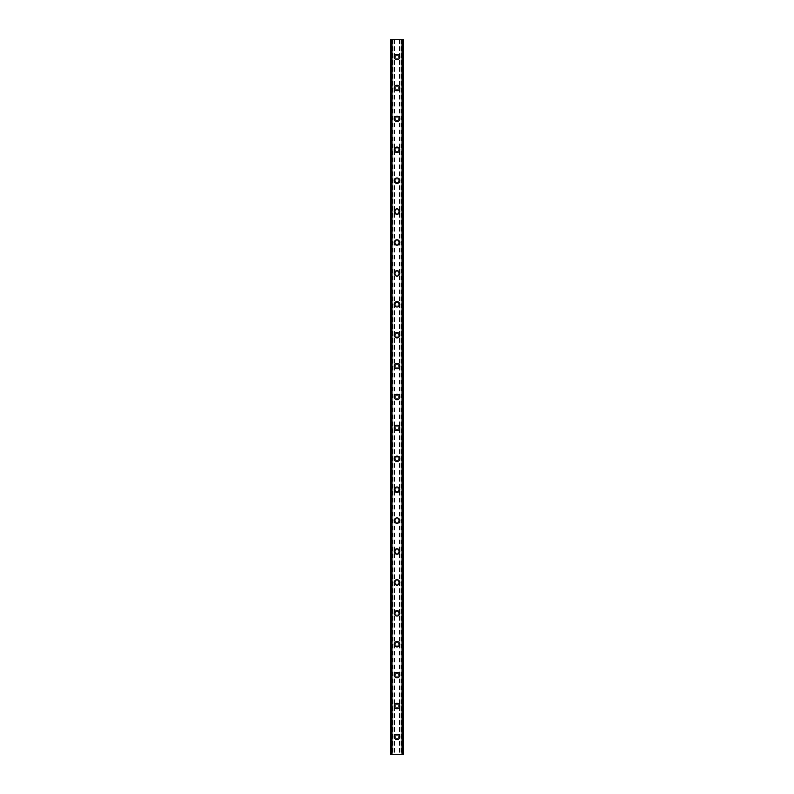 <?xml version="1.0" encoding="UTF-8"?>
<svg xmlns="http://www.w3.org/2000/svg" width="794" height="794" viewBox="0 0 794 794"><rect width="100%" height="100%" fill="white"/><g stroke="black" fill="none" stroke-linecap="round" stroke-linejoin="round"><path stroke-width="0.6" stroke-dasharray="3.97 2.98" d="M398.737 736.921A1.737 1.737 0 0 0 397 735.184A1.737 1.737 0 0 0 395.263 736.921A1.737 1.737 0 0 0 397 738.658A1.737 1.737 0 0 0 398.737 736.921A1.737 1.737 0 0 0 397 735.184A1.737 1.737 0 0 0 395.263 736.921A1.737 1.737 0 0 0 397 738.658A1.737 1.737 0 0 0 398.737 736.921M394.3 736.921A2.7 2.7 0 0 1 397 734.212A2.7 2.7 0 0 1 399.7 736.921A2.7 2.7 0 0 0 397 734.212A2.7 2.7 0 0 0 394.3 736.921A2.7 2.7 0 0 0 397 739.621A2.7 2.7 0 0 0 399.7 736.921A2.7 2.7 0 0 0 397 734.212A2.7 2.7 0 0 0 394.3 736.921A2.7 2.7 0 0 0 397 739.621A2.7 2.7 0 0 0 399.7 736.921A2.7 2.7 0 0 1 397 739.621A2.7 2.7 0 0 1 394.3 736.921M398.737 706.015A1.737 1.737 0 0 0 397 704.278A1.737 1.737 0 0 0 395.263 706.015A1.737 1.737 0 0 0 397 707.752A1.737 1.737 0 0 0 398.737 706.015A1.737 1.737 0 0 0 397 704.278A1.737 1.737 0 0 0 395.263 706.015A1.737 1.737 0 0 0 397 707.752A1.737 1.737 0 0 0 398.737 706.015M394.3 706.015A2.7 2.7 0 0 1 397 703.315A2.7 2.7 0 0 1 399.7 706.015A2.7 2.7 0 0 0 397 703.315A2.7 2.7 0 0 0 394.3 706.015A2.7 2.7 0 0 0 397 708.724A2.7 2.7 0 0 0 399.7 706.015A2.7 2.7 0 0 0 397 703.315A2.7 2.7 0 0 0 394.3 706.015A2.7 2.7 0 0 0 397 708.724A2.7 2.7 0 0 0 399.7 706.015A2.7 2.7 0 0 1 397 708.724A2.7 2.7 0 0 1 394.3 706.015M398.737 675.118A1.737 1.737 0 0 0 397 673.372A1.737 1.737 0 0 0 395.263 675.118A1.737 1.737 0 0 0 397 676.855A1.737 1.737 0 0 0 398.737 675.118A1.737 1.737 0 0 0 397 673.372A1.737 1.737 0 0 0 395.263 675.118A1.737 1.737 0 0 0 397 676.855A1.737 1.737 0 0 0 398.737 675.118M394.3 675.118A2.7 2.7 0 0 1 397 672.409A2.7 2.7 0 0 1 399.7 675.118A2.7 2.7 0 0 0 397 672.409A2.7 2.7 0 0 0 394.3 675.118A2.7 2.7 0 0 0 397 677.818A2.7 2.7 0 0 0 399.7 675.118A2.7 2.7 0 0 0 397 672.409A2.7 2.7 0 0 0 394.3 675.118A2.7 2.7 0 0 0 397 677.818A2.7 2.7 0 0 0 399.7 675.118A2.7 2.7 0 0 1 397 677.818A2.7 2.7 0 0 1 394.3 675.118M398.737 644.212A1.737 1.737 0 0 0 397 642.475A1.737 1.737 0 0 0 395.263 644.212A1.737 1.737 0 0 0 397 645.949A1.737 1.737 0 0 0 398.737 644.212A1.737 1.737 0 0 0 397 642.475A1.737 1.737 0 0 0 395.263 644.212A1.737 1.737 0 0 0 397 645.949A1.737 1.737 0 0 0 398.737 644.212M394.3 644.212A2.7 2.7 0 0 1 397 641.512A2.7 2.7 0 0 1 399.7 644.212A2.7 2.7 0 0 0 397 641.512A2.7 2.7 0 0 0 394.3 644.212A2.7 2.7 0 0 0 397 646.921A2.7 2.7 0 0 0 399.7 644.212A2.7 2.7 0 0 0 397 641.512A2.7 2.7 0 0 0 394.3 644.212A2.7 2.7 0 0 0 397 646.921A2.7 2.7 0 0 0 399.7 644.212A2.7 2.7 0 0 1 397 646.921A2.7 2.7 0 0 1 394.3 644.212M398.737 613.315A1.737 1.737 0 0 0 397 611.569A1.737 1.737 0 0 0 395.263 613.315A1.737 1.737 0 0 0 397 615.052A1.737 1.737 0 0 0 398.737 613.315A1.737 1.737 0 0 0 397 611.569A1.737 1.737 0 0 0 395.263 613.315A1.737 1.737 0 0 0 397 615.052A1.737 1.737 0 0 0 398.737 613.315M394.3 613.315A2.7 2.7 0 0 1 397 610.606A2.7 2.7 0 0 1 399.7 613.315A2.7 2.7 0 0 0 397 610.606A2.7 2.7 0 0 0 394.3 613.315A2.7 2.7 0 0 0 397 616.015A2.7 2.7 0 0 0 399.7 613.315A2.7 2.7 0 0 0 397 610.606A2.7 2.7 0 0 0 394.3 613.315A2.7 2.7 0 0 0 397 616.015A2.7 2.7 0 0 0 399.7 613.315A2.7 2.7 0 0 1 397 616.015A2.7 2.7 0 0 1 394.3 613.315M398.737 582.409A1.737 1.737 0 0 0 397 580.672A1.737 1.737 0 0 0 395.263 582.409A1.737 1.737 0 0 0 397 584.146A1.737 1.737 0 0 0 398.737 582.409A1.737 1.737 0 0 0 397 580.672A1.737 1.737 0 0 0 395.263 582.409A1.737 1.737 0 0 0 397 584.146A1.737 1.737 0 0 0 398.737 582.409M394.3 582.409A2.7 2.7 0 0 1 397 579.709A2.7 2.7 0 0 1 399.7 582.409A2.7 2.7 0 0 0 397 579.709A2.7 2.7 0 0 0 394.3 582.409A2.7 2.7 0 0 0 397 585.118A2.7 2.7 0 0 0 399.7 582.409A2.7 2.7 0 0 0 397 579.709A2.7 2.7 0 0 0 394.3 582.409A2.7 2.7 0 0 0 397 585.118A2.7 2.7 0 0 0 399.7 582.409A2.7 2.7 0 0 1 397 585.118A2.7 2.7 0 0 1 394.3 582.409M398.737 551.512A1.737 1.737 0 0 0 397 549.766A1.737 1.737 0 0 0 395.263 551.512A1.737 1.737 0 0 0 397 553.249A1.737 1.737 0 0 0 398.737 551.512A1.737 1.737 0 0 0 397 549.766A1.737 1.737 0 0 0 395.263 551.512A1.737 1.737 0 0 0 397 553.249A1.737 1.737 0 0 0 398.737 551.512M394.3 551.512A2.7 2.7 0 0 1 397 548.803A2.7 2.7 0 0 1 399.7 551.512A2.7 2.7 0 0 0 397 548.803A2.7 2.7 0 0 0 394.3 551.512A2.7 2.7 0 0 0 397 554.212A2.7 2.7 0 0 0 399.7 551.512A2.7 2.7 0 0 0 397 548.803A2.7 2.7 0 0 0 394.3 551.512A2.7 2.7 0 0 0 397 554.212A2.7 2.7 0 0 0 399.7 551.512A2.7 2.7 0 0 1 397 554.212A2.7 2.7 0 0 1 394.3 551.512M398.737 520.606A1.737 1.737 0 0 0 397 518.869A1.737 1.737 0 0 0 395.263 520.606A1.737 1.737 0 0 0 397 522.343A1.737 1.737 0 0 0 398.737 520.606A1.737 1.737 0 0 0 397 518.869A1.737 1.737 0 0 0 395.263 520.606A1.737 1.737 0 0 0 397 522.343A1.737 1.737 0 0 0 398.737 520.606M394.3 520.606A2.7 2.7 0 0 1 397 517.906A2.7 2.7 0 0 1 399.7 520.606A2.7 2.7 0 0 0 397 517.906A2.7 2.7 0 0 0 394.3 520.606A2.7 2.7 0 0 0 397 523.306A2.7 2.7 0 0 0 399.7 520.606A2.7 2.7 0 0 0 397 517.906A2.7 2.7 0 0 0 394.3 520.606A2.7 2.7 0 0 0 397 523.306A2.7 2.7 0 0 0 399.7 520.606A2.7 2.7 0 0 1 397 523.306A2.7 2.7 0 0 1 394.3 520.606M398.737 489.709A1.737 1.737 0 0 0 397 487.963A1.737 1.737 0 0 0 395.263 489.709A1.737 1.737 0 0 0 397 491.446A1.737 1.737 0 0 0 398.737 489.709A1.737 1.737 0 0 0 397 487.963A1.737 1.737 0 0 0 395.263 489.709A1.737 1.737 0 0 0 397 491.446A1.737 1.737 0 0 0 398.737 489.709M394.3 489.709A2.7 2.7 0 0 1 397 487A2.7 2.7 0 0 1 399.7 489.709A2.7 2.7 0 0 0 397 487A2.7 2.7 0 0 0 394.3 489.709A2.7 2.7 0 0 0 397 492.409A2.7 2.7 0 0 0 399.7 489.709A2.7 2.7 0 0 0 397 487A2.7 2.7 0 0 0 394.3 489.709A2.7 2.7 0 0 0 397 492.409A2.7 2.7 0 0 0 399.7 489.709A2.7 2.7 0 0 1 397 492.409A2.7 2.7 0 0 1 394.3 489.709M398.737 458.803A1.737 1.737 0 0 0 397 457.066A1.737 1.737 0 0 0 395.263 458.803A1.737 1.737 0 0 0 397 460.54A1.737 1.737 0 0 0 398.737 458.803A1.737 1.737 0 0 0 397 457.066A1.737 1.737 0 0 0 395.263 458.803A1.737 1.737 0 0 0 397 460.54A1.737 1.737 0 0 0 398.737 458.803M394.3 458.803A2.7 2.7 0 0 1 397 456.103A2.7 2.7 0 0 1 399.7 458.803A2.7 2.7 0 0 0 397 456.103A2.7 2.7 0 0 0 394.3 458.803A2.7 2.7 0 0 0 397 461.503A2.7 2.7 0 0 0 399.7 458.803A2.7 2.7 0 0 0 397 456.103A2.7 2.7 0 0 0 394.3 458.803A2.7 2.7 0 0 0 397 461.503A2.7 2.7 0 0 0 399.7 458.803A2.7 2.7 0 0 1 397 461.503A2.7 2.7 0 0 1 394.3 458.803M398.737 427.906A1.737 1.737 0 0 0 397 426.16A1.737 1.737 0 0 0 395.263 427.906A1.737 1.737 0 0 0 397 429.643A1.737 1.737 0 0 0 398.737 427.906A1.737 1.737 0 0 0 397 426.16A1.737 1.737 0 0 0 395.263 427.906A1.737 1.737 0 0 0 397 429.643A1.737 1.737 0 0 0 398.737 427.906M394.3 427.906A2.7 2.7 0 0 1 397 425.197A2.7 2.7 0 0 1 399.7 427.906A2.7 2.7 0 0 0 397 425.197A2.7 2.7 0 0 0 394.3 427.906A2.7 2.7 0 0 0 397 430.606A2.7 2.7 0 0 0 399.7 427.906A2.7 2.7 0 0 0 397 425.197A2.7 2.7 0 0 0 394.3 427.906A2.7 2.7 0 0 0 397 430.606A2.7 2.7 0 0 0 399.7 427.906A2.7 2.7 0 0 1 397 430.606A2.7 2.7 0 0 1 394.3 427.906M398.737 397A1.737 1.737 0 0 0 397 395.263A1.737 1.737 0 0 0 395.263 397A1.737 1.737 0 0 0 397 398.737A1.737 1.737 0 0 0 398.737 397A1.737 1.737 0 0 0 397 395.263A1.737 1.737 0 0 0 395.263 397A1.737 1.737 0 0 0 397 398.737A1.737 1.737 0 0 0 398.737 397M394.3 397A2.7 2.7 0 0 1 397 394.3A2.7 2.7 0 0 1 399.7 397A2.7 2.7 0 0 0 397 394.3A2.7 2.7 0 0 0 394.3 397A2.7 2.7 0 0 0 397 399.7A2.7 2.7 0 0 0 399.7 397A2.7 2.7 0 0 0 397 394.3A2.7 2.7 0 0 0 394.3 397A2.7 2.7 0 0 0 397 399.7A2.7 2.7 0 0 0 399.7 397A2.7 2.7 0 0 1 397 399.7A2.7 2.7 0 0 1 394.3 397M398.737 366.094A1.737 1.737 0 0 0 397 364.357A1.737 1.737 0 0 0 395.263 366.094A1.737 1.737 0 0 0 397 367.84A1.737 1.737 0 0 0 398.737 366.094A1.737 1.737 0 0 0 397 364.357A1.737 1.737 0 0 0 395.263 366.094A1.737 1.737 0 0 0 397 367.84A1.737 1.737 0 0 0 398.737 366.094M394.3 366.094A2.7 2.7 0 0 1 397 363.394A2.7 2.7 0 0 1 399.7 366.094A2.7 2.7 0 0 0 397 363.394A2.7 2.7 0 0 0 394.3 366.094A2.7 2.7 0 0 0 397 368.803A2.7 2.7 0 0 0 399.7 366.094A2.7 2.7 0 0 0 397 363.394A2.7 2.7 0 0 0 394.3 366.094A2.7 2.7 0 0 0 397 368.803A2.7 2.7 0 0 0 399.7 366.094A2.7 2.7 0 0 1 397 368.803A2.7 2.7 0 0 1 394.3 366.094M398.737 335.197A1.737 1.737 0 0 0 397 333.46A1.737 1.737 0 0 0 395.263 335.197A1.737 1.737 0 0 0 397 336.934A1.737 1.737 0 0 0 398.737 335.197A1.737 1.737 0 0 0 397 333.46A1.737 1.737 0 0 0 395.263 335.197A1.737 1.737 0 0 0 397 336.934A1.737 1.737 0 0 0 398.737 335.197M394.3 335.197A2.7 2.7 0 0 1 397 332.497A2.7 2.7 0 0 1 399.7 335.197A2.7 2.7 0 0 0 397 332.497A2.7 2.7 0 0 0 394.3 335.197A2.7 2.7 0 0 0 397 337.897A2.7 2.7 0 0 0 399.7 335.197A2.7 2.7 0 0 0 397 332.497A2.7 2.7 0 0 0 394.3 335.197A2.7 2.7 0 0 0 397 337.897A2.7 2.7 0 0 0 399.7 335.197A2.7 2.7 0 0 1 397 337.897A2.7 2.7 0 0 1 394.3 335.197M398.737 304.291A1.737 1.737 0 0 0 397 302.554A1.737 1.737 0 0 0 395.263 304.291A1.737 1.737 0 0 0 397 306.037A1.737 1.737 0 0 0 398.737 304.291A1.737 1.737 0 0 0 397 302.554A1.737 1.737 0 0 0 395.263 304.291A1.737 1.737 0 0 0 397 306.037A1.737 1.737 0 0 0 398.737 304.291M394.3 304.291A2.7 2.7 0 0 1 397 301.591A2.7 2.7 0 0 1 399.7 304.291A2.7 2.7 0 0 0 397 301.591A2.7 2.7 0 0 0 394.3 304.291A2.7 2.7 0 0 0 397 307A2.7 2.7 0 0 0 399.7 304.291A2.7 2.7 0 0 0 397 301.591A2.7 2.7 0 0 0 394.3 304.291A2.7 2.7 0 0 0 397 307A2.7 2.7 0 0 0 399.7 304.291A2.7 2.7 0 0 1 397 307A2.7 2.7 0 0 1 394.3 304.291M398.737 273.394A1.737 1.737 0 0 0 397 271.657A1.737 1.737 0 0 0 395.263 273.394A1.737 1.737 0 0 0 397 275.131A1.737 1.737 0 0 0 398.737 273.394A1.737 1.737 0 0 0 397 271.657A1.737 1.737 0 0 0 395.263 273.394A1.737 1.737 0 0 0 397 275.131A1.737 1.737 0 0 0 398.737 273.394M394.3 273.394A2.7 2.7 0 0 1 397 270.694A2.7 2.7 0 0 1 399.7 273.394A2.7 2.7 0 0 0 397 270.694A2.7 2.7 0 0 0 394.3 273.394A2.7 2.7 0 0 0 397 276.094A2.7 2.7 0 0 0 399.7 273.394A2.7 2.7 0 0 0 397 270.694A2.7 2.7 0 0 0 394.3 273.394A2.7 2.7 0 0 0 397 276.094A2.7 2.7 0 0 0 399.7 273.394A2.7 2.7 0 0 1 397 276.094A2.7 2.7 0 0 1 394.3 273.394M398.737 242.488A1.737 1.737 0 0 0 397 240.751A1.737 1.737 0 0 0 395.263 242.488A1.737 1.737 0 0 0 397 244.234A1.737 1.737 0 0 0 398.737 242.488A1.737 1.737 0 0 0 397 240.751A1.737 1.737 0 0 0 395.263 242.488A1.737 1.737 0 0 0 397 244.234A1.737 1.737 0 0 0 398.737 242.488M394.3 242.488A2.7 2.7 0 0 1 397 239.788A2.7 2.7 0 0 1 399.7 242.488A2.7 2.7 0 0 0 397 239.788A2.7 2.7 0 0 0 394.3 242.488A2.7 2.7 0 0 0 397 245.197A2.7 2.7 0 0 0 399.7 242.488A2.7 2.7 0 0 0 397 239.788A2.7 2.7 0 0 0 394.3 242.488A2.7 2.7 0 0 0 397 245.197A2.7 2.7 0 0 0 399.7 242.488A2.7 2.7 0 0 1 397 245.197A2.7 2.7 0 0 1 394.3 242.488M398.737 211.591A1.737 1.737 0 0 0 397 209.854A1.737 1.737 0 0 0 395.263 211.591A1.737 1.737 0 0 0 397 213.328A1.737 1.737 0 0 0 398.737 211.591A1.737 1.737 0 0 0 397 209.854A1.737 1.737 0 0 0 395.263 211.591A1.737 1.737 0 0 0 397 213.328A1.737 1.737 0 0 0 398.737 211.591M394.3 211.591A2.7 2.7 0 0 1 397 208.882A2.7 2.7 0 0 1 399.7 211.591A2.7 2.7 0 0 0 397 208.882A2.7 2.7 0 0 0 394.3 211.591A2.7 2.7 0 0 0 397 214.291A2.7 2.7 0 0 0 399.7 211.591A2.7 2.7 0 0 0 397 208.882A2.7 2.7 0 0 0 394.3 211.591A2.7 2.7 0 0 0 397 214.291A2.7 2.7 0 0 0 399.7 211.591A2.7 2.7 0 0 1 397 214.291A2.7 2.7 0 0 1 394.3 211.591M398.737 180.685A1.737 1.737 0 0 0 397 178.948A1.737 1.737 0 0 0 395.263 180.685A1.737 1.737 0 0 0 397 182.431A1.737 1.737 0 0 0 398.737 180.685A1.737 1.737 0 0 0 397 178.948A1.737 1.737 0 0 0 395.263 180.685A1.737 1.737 0 0 0 397 182.431A1.737 1.737 0 0 0 398.737 180.685M394.3 180.685A2.7 2.7 0 0 1 397 177.985A2.7 2.7 0 0 1 399.7 180.685A2.7 2.7 0 0 0 397 177.985A2.7 2.7 0 0 0 394.3 180.685A2.7 2.7 0 0 0 397 183.394A2.7 2.7 0 0 0 399.7 180.685A2.7 2.7 0 0 0 397 177.985A2.7 2.7 0 0 0 394.3 180.685A2.7 2.7 0 0 0 397 183.394A2.7 2.7 0 0 0 399.7 180.685A2.7 2.7 0 0 1 397 183.394A2.7 2.7 0 0 1 394.3 180.685M398.737 149.788A1.737 1.737 0 0 0 397 148.051A1.737 1.737 0 0 0 395.263 149.788A1.737 1.737 0 0 0 397 151.525A1.737 1.737 0 0 0 398.737 149.788A1.737 1.737 0 0 0 397 148.051A1.737 1.737 0 0 0 395.263 149.788A1.737 1.737 0 0 0 397 151.525A1.737 1.737 0 0 0 398.737 149.788M394.3 149.788A2.7 2.7 0 0 1 397 147.079A2.7 2.7 0 0 1 399.7 149.788A2.7 2.7 0 0 0 397 147.079A2.7 2.7 0 0 0 394.3 149.788A2.7 2.7 0 0 0 397 152.488A2.7 2.7 0 0 0 399.7 149.788A2.7 2.7 0 0 0 397 147.079A2.7 2.7 0 0 0 394.3 149.788A2.7 2.7 0 0 0 397 152.488A2.7 2.7 0 0 0 399.7 149.788A2.7 2.7 0 0 1 397 152.488A2.7 2.7 0 0 1 394.3 149.788M398.737 118.882A1.737 1.737 0 0 0 397 117.145A1.737 1.737 0 0 0 395.263 118.882A1.737 1.737 0 0 0 397 120.628A1.737 1.737 0 0 0 398.737 118.882A1.737 1.737 0 0 0 397 117.145A1.737 1.737 0 0 0 395.263 118.882A1.737 1.737 0 0 0 397 120.628A1.737 1.737 0 0 0 398.737 118.882M394.3 118.882A2.7 2.7 0 0 1 397 116.182A2.7 2.7 0 0 1 399.7 118.882A2.7 2.7 0 0 0 397 116.182A2.7 2.7 0 0 0 394.3 118.882A2.7 2.7 0 0 0 397 121.591A2.7 2.7 0 0 0 399.7 118.882A2.7 2.7 0 0 0 397 116.182A2.7 2.7 0 0 0 394.3 118.882A2.7 2.7 0 0 0 397 121.591A2.7 2.7 0 0 0 399.7 118.882A2.7 2.7 0 0 1 397 121.591A2.7 2.7 0 0 1 394.3 118.882M398.737 87.985A1.737 1.737 0 0 0 397 86.248A1.737 1.737 0 0 0 395.263 87.985A1.737 1.737 0 0 0 397 89.722A1.737 1.737 0 0 0 398.737 87.985A1.737 1.737 0 0 0 397 86.248A1.737 1.737 0 0 0 395.263 87.985A1.737 1.737 0 0 0 397 89.722A1.737 1.737 0 0 0 398.737 87.985M394.3 87.985A2.7 2.7 0 0 1 397 85.276A2.7 2.7 0 0 1 399.7 87.985A2.7 2.7 0 0 0 397 85.276A2.7 2.7 0 0 0 394.3 87.985A2.7 2.7 0 0 0 397 90.685A2.7 2.7 0 0 0 399.7 87.985A2.7 2.7 0 0 0 397 85.276A2.7 2.7 0 0 0 394.3 87.985A2.7 2.7 0 0 0 397 90.685A2.7 2.7 0 0 0 399.7 87.985A2.7 2.7 0 0 1 397 90.685A2.7 2.7 0 0 1 394.3 87.985M398.737 57.079A1.737 1.737 0 0 0 397 55.342A1.737 1.737 0 0 0 395.263 57.079A1.737 1.737 0 0 0 397 58.816A1.737 1.737 0 0 0 398.737 57.079A1.737 1.737 0 0 0 397 55.342A1.737 1.737 0 0 0 395.263 57.079A1.737 1.737 0 0 0 397 58.816A1.737 1.737 0 0 0 398.737 57.079M394.3 57.079A2.7 2.7 0 0 1 397 54.379A2.7 2.7 0 0 1 399.7 57.079A2.7 2.7 0 0 0 397 54.379A2.7 2.7 0 0 0 394.3 57.079A2.7 2.7 0 0 0 397 59.788A2.7 2.7 0 0 0 399.7 57.079A2.7 2.7 0 0 0 397 54.379A2.7 2.7 0 0 0 394.3 57.079A2.7 2.7 0 0 0 397 59.788A2.7 2.7 0 0 0 399.7 57.079A2.7 2.7 0 0 1 397 59.788A2.7 2.7 0 0 1 394.3 57.079M398.419 39.7L397.347 39.7L398.419 39.7M397.347 39.7L398.558 39.7L397.347 39.7M396.514 39.7L395.214 39.7L396.514 39.7M395.214 39.7L396.643 39.7L395.214 39.7M394.499 39.7L403.57 39.7L402.002 39.7L402.002 754.3L390.43 754.3L392.176 754.3L390.43 754.3L390.43 39.7L394.499 39.7L394.499 754.3M390.559 39.7L392.176 39.7L390.43 39.7L390.559 754.3M391.502 39.7L391.502 754.3M402.498 39.7L402.498 754.3M402.002 39.7L403.57 39.7L403.57 754.3L402.002 754.3M402.449 39.7L402.449 754.3M395.581 754.3L396.653 754.3L395.581 754.3M396.653 754.3L395.442 754.3L396.653 754.3M401.824 754.3L401.824 39.7M391.551 754.3L391.551 39.7M394.32 39.7L394.32 754.3M392.98 39.7L392.98 754.3M392.792 39.7L392.792 754.3M391.194 39.7L391.194 754.3M390.43 39.7L390.43 754.3L390.43 39.7M392.176 39.7L392.176 754.3M392.018 39.7L392.018 754.3M391.601 39.7L391.601 754.3M402.399 39.7L402.399 754.3M401.982 39.7L401.982 754.3M403.57 39.7L403.57 754.3M402.806 39.7L402.806 754.3M401.208 39.7L401.208 754.3M401.02 39.7L401.02 754.3M399.68 39.7L399.68 754.3M399.501 39.7L399.501 754.3M390.598 39.7L390.598 754.3M391.998 39.7L391.998 754.3M403.441 39.7L403.441 754.3M403.402 39.7L403.402 754.3"/><path stroke-width="1.19" d="M394.3 736.921A2.7 2.7 0 0 1 397 734.212A2.7 2.7 0 0 1 399.7 736.921A2.7 2.7 0 0 1 397 739.621A2.7 2.7 0 0 1 394.3 736.921M394.3 706.015A2.7 2.7 0 0 1 397 703.315A2.7 2.7 0 0 1 399.7 706.015A2.7 2.7 0 0 1 397 708.724A2.7 2.7 0 0 1 394.3 706.015M394.3 675.118A2.7 2.7 0 0 1 397 672.409A2.7 2.7 0 0 1 399.7 675.118A2.7 2.7 0 0 1 397 677.818A2.7 2.7 0 0 1 394.3 675.118M394.3 644.212A2.7 2.7 0 0 1 397 641.512A2.7 2.7 0 0 1 399.7 644.212A2.7 2.7 0 0 1 397 646.921A2.7 2.7 0 0 1 394.3 644.212M394.3 613.315A2.7 2.7 0 0 1 397 610.606A2.7 2.7 0 0 1 399.7 613.315A2.7 2.7 0 0 1 397 616.015A2.7 2.7 0 0 1 394.3 613.315M394.3 582.409A2.7 2.7 0 0 1 397 579.709A2.7 2.7 0 0 1 399.7 582.409A2.7 2.7 0 0 1 397 585.118A2.7 2.7 0 0 1 394.3 582.409M394.3 551.512A2.7 2.7 0 0 1 397 548.803A2.7 2.7 0 0 1 399.7 551.512A2.7 2.7 0 0 1 397 554.212A2.7 2.7 0 0 1 394.3 551.512M394.3 520.606A2.7 2.7 0 0 1 397 517.906A2.7 2.7 0 0 1 399.7 520.606A2.7 2.7 0 0 1 397 523.306A2.7 2.7 0 0 1 394.3 520.606M394.3 489.709A2.7 2.7 0 0 1 397 487A2.7 2.7 0 0 1 399.7 489.709A2.7 2.7 0 0 1 397 492.409A2.7 2.7 0 0 1 394.3 489.709M394.3 458.803A2.7 2.7 0 0 1 397 456.103A2.7 2.7 0 0 1 399.7 458.803A2.7 2.7 0 0 1 397 461.503A2.7 2.7 0 0 1 394.3 458.803M394.3 427.906A2.7 2.7 0 0 1 397 425.197A2.7 2.7 0 0 1 399.7 427.906A2.7 2.7 0 0 1 397 430.606A2.7 2.7 0 0 1 394.3 427.906M394.3 397A2.7 2.7 0 0 1 397 394.3A2.7 2.7 0 0 1 399.7 397A2.7 2.7 0 0 1 397 399.7A2.7 2.7 0 0 1 394.3 397M394.3 366.094A2.7 2.7 0 0 1 397 363.394A2.7 2.7 0 0 1 399.7 366.094A2.7 2.7 0 0 1 397 368.803A2.7 2.7 0 0 1 394.3 366.094M394.3 335.197A2.7 2.7 0 0 1 397 332.497A2.7 2.7 0 0 1 399.7 335.197A2.7 2.7 0 0 1 397 337.897A2.7 2.7 0 0 1 394.3 335.197M394.3 304.291A2.7 2.7 0 0 1 397 301.591A2.7 2.7 0 0 1 399.7 304.291A2.7 2.7 0 0 1 397 307A2.7 2.7 0 0 1 394.3 304.291M394.3 273.394A2.7 2.7 0 0 1 397 270.694A2.7 2.7 0 0 1 399.7 273.394A2.7 2.7 0 0 1 397 276.094A2.7 2.7 0 0 1 394.3 273.394M394.3 242.488A2.7 2.7 0 0 1 397 239.788A2.7 2.7 0 0 1 399.7 242.488A2.7 2.7 0 0 1 397 245.197A2.7 2.7 0 0 1 394.3 242.488M394.3 211.591A2.7 2.7 0 0 1 397 208.882A2.7 2.7 0 0 1 399.7 211.591A2.7 2.7 0 0 1 397 214.291A2.7 2.7 0 0 1 394.3 211.591M394.3 180.685A2.7 2.7 0 0 1 397 177.985A2.7 2.7 0 0 1 399.7 180.685A2.7 2.7 0 0 1 397 183.394A2.7 2.7 0 0 1 394.3 180.685M394.3 149.788A2.7 2.7 0 0 1 397 147.079A2.7 2.7 0 0 1 399.7 149.788A2.7 2.7 0 0 1 397 152.488A2.7 2.7 0 0 1 394.3 149.788M394.3 118.882A2.7 2.7 0 0 1 397 116.182A2.7 2.7 0 0 1 399.7 118.882A2.7 2.7 0 0 1 397 121.591A2.7 2.7 0 0 1 394.3 118.882M394.3 87.985A2.7 2.7 0 0 1 397 85.276A2.7 2.7 0 0 1 399.7 87.985A2.7 2.7 0 0 1 397 90.685A2.7 2.7 0 0 1 394.3 87.985M394.3 57.079A2.7 2.7 0 0 1 397 54.379A2.7 2.7 0 0 1 399.7 57.079A2.7 2.7 0 0 1 397 59.788A2.7 2.7 0 0 1 394.3 57.079M403.451 39.7L390.43 39.7L390.43 754.3L403.57 754.3L403.57 39.7L403.451 754.3M391.502 39.7L391.502 754.3L391.502 39.7M403.57 39.7L403.57 754.3L403.57 39.7M402.498 754.3L402.498 39.7L402.498 754.3M390.43 754.3L390.43 39.7M391.958 39.7L391.958 754.3M402.042 39.7L402.042 754.3M390.549 39.7L390.549 754.3M391.541 39.7L391.541 754.3M402.459 39.7L402.459 754.3"/></g></svg>
